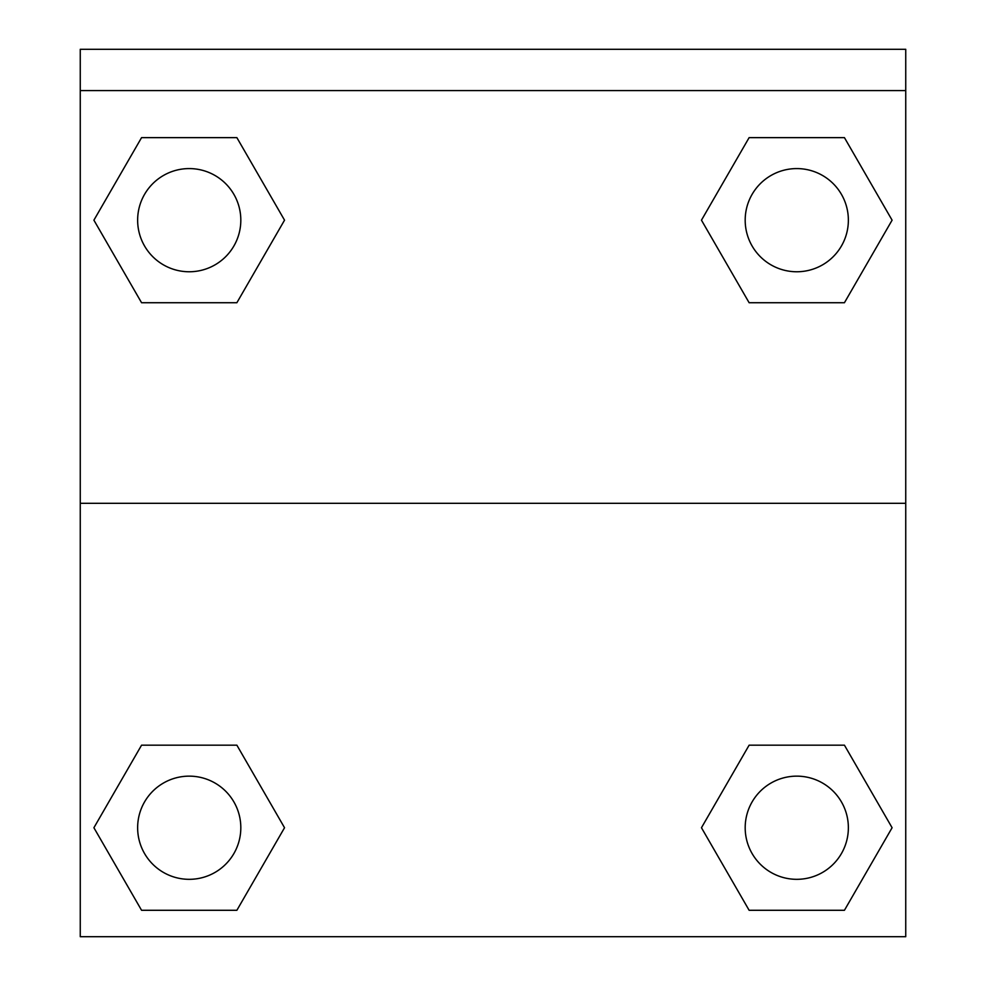 <?xml version="1.0" encoding="UTF-8"?>
<svg xmlns="http://www.w3.org/2000/svg" width="986" height="986" viewBox="0 0 986 986"><rect width="100%" height="100%" fill="white"/><g stroke="black" fill="none" stroke-linecap="round" stroke-linejoin="round"><path stroke-width="1.48" d="M709.784 813.327L749.126 745.182L778.977 745.182L749.126 745.182L701.465 827.735L749.126 745.182L844.435 745.182L749.126 745.182L844.435 745.182L892.096 827.735L844.435 910.288L892.096 827.735M141.565 745.182L236.874 745.182L141.565 745.182L93.904 827.735L141.565 745.182L236.874 745.182L284.535 827.735L236.874 910.288L141.565 910.288L236.874 910.288L141.565 910.288L93.904 827.735M276.216 234.582L236.874 302.727L207.023 302.727L236.874 302.727L284.535 220.174L236.874 302.727L141.565 302.727L236.874 302.727L141.565 302.727L93.904 220.174L141.565 137.633L93.904 220.174M844.435 302.727L749.126 302.727L844.435 302.727L892.096 220.174L844.435 302.727L749.126 302.727L701.465 220.174L749.126 137.633L701.465 220.174M905.74 90.576L905.74 49.3L80.26 49.3L80.26 90.576L905.74 90.576L905.74 936.7L80.26 936.7L80.26 90.576M844.435 910.288L749.126 910.288L844.435 910.288L749.126 910.288L701.465 827.735M80.26 503.316L905.74 503.316M749.126 137.633L844.435 137.633L749.126 137.633L844.435 137.633L892.096 220.174M141.565 137.633L236.874 137.633L141.565 137.633L236.874 137.633L284.535 220.174M848.367 827.735A51.592 51.592 0 0 0 770.978 783.057A51.592 51.592 0 0 0 770.978 872.413A51.592 51.592 0 0 0 848.367 827.735M240.818 827.735A51.592 51.592 0 0 0 163.429 783.057A51.592 51.592 0 0 0 163.429 872.413A51.592 51.592 0 0 0 240.818 827.735M848.367 220.174A51.592 51.592 0 0 0 770.978 175.496A51.592 51.592 0 0 0 770.978 264.852A51.592 51.592 0 0 0 848.367 220.174M240.818 220.174A51.592 51.592 0 0 0 163.429 175.496A51.592 51.592 0 0 0 163.429 264.852A51.592 51.592 0 0 0 240.818 220.174M749.126 745.182L778.977 745.182M207.023 745.182L236.874 745.182M778.977 302.727L749.126 302.727M236.874 302.727L207.023 302.727"/></g></svg>
